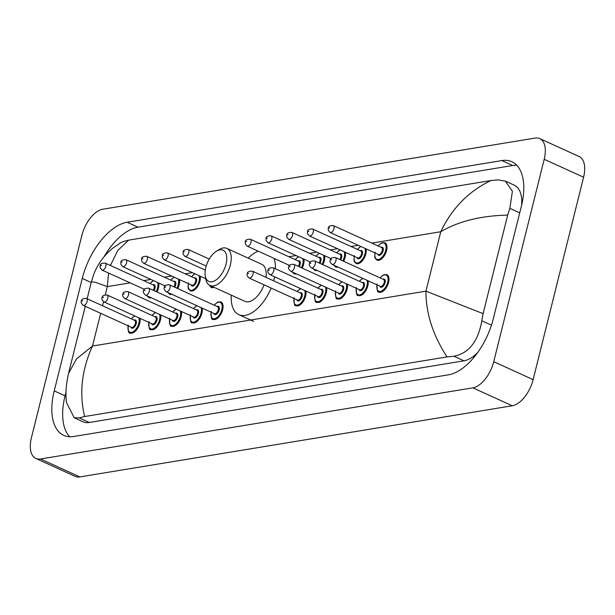 <?xml version="1.0" encoding="UTF-8"?>
<svg xmlns="http://www.w3.org/2000/svg" width="615" height="615" viewBox="0 0 615 615"><rect width="100%" height="100%" fill="white"/><g stroke="black" fill="none" stroke-linecap="round" stroke-linejoin="round"><path stroke-width="0.92" d="M539.77 138.606L579.161 156.541A25.438 13.369 114.5 0 1 583.589 177.228L533.128 379.632A25.438 13.369 114.5 0 1 512.249 405.769L79.865 476.925A25.438 13.369 114.5 0 1 75.23 476.394L35.839 458.459A25.438 13.369 114.5 0 1 31.411 437.772L81.872 235.368A25.438 13.369 114.5 0 1 102.751 209.231L535.135 138.075A25.438 13.369 114.5 0 1 539.77 138.606A25.438 13.369 114.5 0 1 544.206 159.285L493.737 361.697A25.438 13.369 114.5 0 1 472.858 387.834L40.482 458.982A25.438 13.369 114.5 0 1 35.839 458.459M82.264 278.441L54.228 390.886A54.689 28.736 -65.5 0 0 63.76 435.359A54.689 28.736 -65.5 0 0 73.731 436.489L448.466 374.819A54.689 28.736 -65.5 0 0 493.345 318.624L521.382 206.179A54.689 28.736 -65.5 0 0 511.849 161.707A54.689 28.736 -65.5 0 0 501.878 160.577L127.151 222.246A54.689 28.736 -65.5 0 0 82.264 278.441L91.212 282.508M66.013 391.993L65.059 395.822A54.689 28.736 -65.5 0 0 69.664 436.742M516.777 165.251A54.689 28.736 -65.5 0 0 512.71 165.512L137.983 227.173A54.689 28.736 -65.5 0 0 103.904 256.955M521.566 205.441A34.34 18.043 -65.5 0 0 514.255 185.153L505.415 181.133L512.403 191.273L509.85 208.347L507.675 215.096L483.098 313.642L481.814 320.799C478.147 341.456 468.868 353.271 453.97 356.239L447.013 356.9C432.86 335.044 425.841 313.135 425.949 291.164L483.098 313.642M74.184 417.746L66.474 402.51C65.344 394.015 66.036 384.298 68.557 373.367L76.567 358.876L92.504 346.037C81.687 369.776 79.058 393.269 84.624 416.532L79.243 417.908L74.184 417.746L83.025 421.775A34.34 18.043 -65.5 0 0 89.283 422.482L464.018 360.813A34.34 18.043 -65.5 0 0 477.855 352.303M108.594 273.045L107.317 286.613L95.656 282.37L91.381 281.808L93.718 274.398C97.7 264.104 104.012 255.394 112.66 248.268L120.194 243.025L123.215 241.541L128.597 240.165L490.985 180.533L497.942 179.872L505.415 181.133M84.624 416.532L447.013 356.9M507.675 215.096C480.761 215.734 458.459 221.285 440.763 231.74C452.002 208.201 468.745 191.127 490.985 180.533M128.597 240.165L117.626 250.674L110.439 265.503M226.028 264.135A17.166 9.025 114.5 0 1 214.919 280.671A17.166 9.025 114.5 0 1 205.256 275.774A17.166 9.025 114.5 0 1 205.81 267.456A17.166 9.025 114.5 0 1 216.449 251.197A17.166 9.025 114.5 0 1 226.028 264.135M216.449 251.197L219.009 249.613A20.349 10.693 114.5 0 1 226.812 248.399A20.349 10.693 114.5 0 1 230.364 264.95A20.349 10.693 114.5 0 1 209.953 285.437A20.349 10.693 114.5 0 1 205.741 278.741L205.256 275.774M209.953 285.437L244.908 301.358A20.349 10.693 -65.5 0 0 264.073 284.853M274.536 276.758A34.97 18.381 114.5 0 1 273.929 279.448A34.97 18.381 114.5 0 1 273.575 280.794M271.1 288.051A34.97 18.381 114.5 0 1 238.843 314.665A34.97 18.381 114.5 0 1 231.302 295.162M265.995 277.342A20.349 10.693 -65.5 0 0 261.775 264.319L226.812 248.399M248.168 258.123A34.97 18.381 114.5 0 1 258.223 251.181M274.013 258.377A34.97 18.381 114.5 0 1 275.459 268.793M130.142 282.862L107.317 286.613L105.288 294.746M103.551 301.711L102.544 305.77M100.668 313.296L92.504 346.037L425.949 291.164L440.763 231.74L371.798 243.094M358.276 245.316L351.057 246.507M337.535 248.729L330.324 249.921M316.794 252.142L309.583 253.334M296.061 255.556L288.842 256.739M275.32 258.969L274.275 259.138M192.364 272.622L185.146 273.806M171.623 276.035L164.405 277.219M150.883 279.448L143.664 280.632M472.858 387.834L512.249 405.769M493.737 361.697L533.128 379.632M544.206 159.285L583.589 177.228M40.482 458.982L79.865 476.925M65.059 395.822L54.228 390.886M137.983 227.173L127.151 222.246M512.71 165.512L501.878 160.577M519.721 212.844L509.85 208.347M491.454 325.189L481.814 320.799M464.018 360.813L453.97 356.239M89.283 422.482L79.243 417.908M139.92 318.316A9.54 5.012 114.5 0 1 139.697 323.398A9.54 5.012 114.5 0 1 130.134 333.007C128.643 333.776 128.012 331.116 128.228 325.035M128.166 325.819A8.902 4.682 -65.5 0 0 131.802 332.331A8.902 4.682 -65.5 0 0 138.829 323.236A8.902 4.682 -65.5 0 0 138.836 317.824M134.885 316.025A8.902 4.682 -65.5 0 0 131.326 318.878M134.078 320.131A4.451 2.337 114.5 0 1 136.215 323.667A4.451 2.337 114.5 0 1 133.509 327.849A4.451 2.337 114.5 0 1 130.91 327.072M131.518 327.349A3.813 2.006 -65.5 0 0 135.346 323.505A3.813 2.006 -65.5 0 0 134.677 320.4L86.431 298.429A3.813 2.006 114.5 0 1 87.092 301.535A3.813 2.006 114.5 0 1 83.263 305.371L131.518 327.349M82.764 300.72L82.01 300.843L82.764 300.72M160.653 314.903A9.54 5.012 114.5 0 1 160.438 319.985A9.54 5.012 114.5 0 1 150.867 329.594C149.383 330.363 148.753 327.703 148.968 321.622M148.899 322.406A8.902 4.682 -65.5 0 0 152.543 328.917A8.902 4.682 -65.5 0 0 159.569 319.823A8.902 4.682 -65.5 0 0 159.577 314.411M155.626 312.612A8.902 4.682 -65.5 0 0 152.066 315.464M154.819 316.717A4.451 2.337 114.5 0 1 156.948 320.254A4.451 2.337 114.5 0 1 154.25 324.436A4.451 2.337 114.5 0 1 151.651 323.659M152.259 323.936A3.813 2.006 -65.5 0 0 156.087 320.092A3.813 2.006 -65.5 0 0 155.418 316.986L107.171 295.016A3.813 2.006 114.5 0 1 107.833 298.121A3.813 2.006 114.5 0 1 104.004 301.957L152.259 323.936M103.497 297.306L102.751 297.429L103.497 297.306M181.394 311.49A9.54 5.012 114.5 0 1 181.179 316.571A9.54 5.012 114.5 0 1 171.608 326.181C170.124 326.949 169.486 324.289 169.702 318.209M169.64 318.993A8.902 4.682 -65.5 0 0 173.276 325.504A8.902 4.682 -65.5 0 0 180.31 316.41A8.902 4.682 -65.5 0 0 180.31 310.998M176.359 309.199A8.902 4.682 -65.5 0 0 172.807 312.051M175.552 313.304A4.451 2.337 114.5 0 1 177.689 316.84A4.451 2.337 114.5 0 1 174.983 321.022A4.451 2.337 114.5 0 1 172.392 320.246M173 320.523A3.813 2.006 -65.5 0 0 176.82 316.679A3.813 2.006 -65.5 0 0 176.159 313.573L127.905 291.602A3.813 2.006 114.5 0 1 128.573 294.708A3.813 2.006 114.5 0 1 124.745 298.544L173 320.523M124.238 293.893L123.492 294.016L124.238 293.893M202.135 308.077A9.54 5.012 114.5 0 1 201.92 313.158A9.54 5.012 114.5 0 1 192.349 322.767C190.865 323.536 190.227 320.876 190.442 314.795M190.381 315.58A8.902 4.682 -65.5 0 0 194.017 322.091A8.902 4.682 -65.5 0 0 201.051 312.997A8.902 4.682 -65.5 0 0 201.051 307.585M197.1 305.786A8.902 4.682 -65.5 0 0 193.541 308.638M196.293 309.891A4.451 2.337 114.5 0 1 198.43 313.427A4.451 2.337 114.5 0 1 195.724 317.609A4.451 2.337 114.5 0 1 193.133 316.833M193.733 317.109A3.813 2.006 -65.5 0 0 197.561 313.266A3.813 2.006 -65.5 0 0 196.9 310.16L148.646 288.189A3.813 2.006 114.5 0 1 149.314 291.295A3.813 2.006 114.5 0 1 145.486 295.139L193.733 317.109M144.979 290.48L144.233 290.603L144.979 290.48M214.181 305.178L217.141 302.465L218.325 301.927L220.993 301.988A9.54 5.012 114.5 0 1 222.653 309.745A9.54 5.012 114.5 0 1 213.09 319.354C211.606 320.123 210.968 317.463 211.183 311.382M211.122 312.166A8.902 4.682 -65.5 0 0 214.758 318.678A8.902 4.682 -65.5 0 0 221.792 309.583A8.902 4.682 -65.5 0 0 220.454 302.457A8.902 4.682 -65.5 0 0 214.281 305.225M217.034 306.478A4.451 2.337 114.5 0 1 219.171 310.014A4.451 2.337 114.5 0 1 216.465 314.196A4.451 2.337 114.5 0 1 213.874 313.419M214.474 313.696A3.813 2.006 -65.5 0 0 218.302 309.852A3.813 2.006 -65.5 0 0 217.641 306.754L169.386 284.776A3.813 2.006 114.5 0 1 170.048 287.882A3.813 2.006 114.5 0 1 166.227 291.725L214.474 313.696M165.719 287.067L164.966 287.19L165.719 287.067M305.832 291.01A9.54 5.012 114.5 0 1 305.617 296.092A9.54 5.012 114.5 0 1 296.046 305.701C294.562 306.47 293.924 303.81 294.139 297.729M294.078 298.513A8.902 4.682 -65.5 0 0 297.714 305.025A8.902 4.682 -65.5 0 0 304.748 295.93A8.902 4.682 -65.5 0 0 304.748 290.518M300.796 288.719A8.902 4.682 -65.5 0 0 297.237 291.572M299.989 292.825A4.451 2.337 114.5 0 1 302.126 296.361A4.451 2.337 114.5 0 1 299.42 300.55A4.451 2.337 114.5 0 1 296.83 299.766M297.429 300.043A3.813 2.006 -65.5 0 0 301.258 296.199A3.813 2.006 -65.5 0 0 300.597 293.101L252.342 271.123A3.813 2.006 114.5 0 1 253.011 274.229A3.813 2.006 114.5 0 1 249.183 278.072L297.429 300.043M248.675 273.414L247.93 273.537L248.675 273.414M326.573 287.597A9.54 5.012 114.5 0 1 326.35 292.686A9.54 5.012 114.5 0 1 316.786 302.288C315.303 303.057 314.665 300.397 314.88 294.316M314.819 295.1A8.902 4.682 -65.5 0 0 318.455 301.611A8.902 4.682 -65.5 0 0 325.489 292.517A8.902 4.682 -65.5 0 0 325.489 287.105M321.537 285.306A8.902 4.682 -65.5 0 0 317.978 288.158M320.73 289.411A4.451 2.337 114.5 0 1 322.867 292.948A4.451 2.337 114.5 0 1 320.161 297.137A4.451 2.337 114.5 0 1 317.571 296.353M318.17 296.63A3.813 2.006 -65.5 0 0 321.999 292.786A3.813 2.006 -65.5 0 0 321.338 289.688L273.083 267.71A3.813 2.006 114.5 0 1 273.744 270.815A3.813 2.006 114.5 0 1 269.924 274.659L318.17 296.63M269.416 270L268.663 270.123L269.416 270M347.314 284.184A9.54 5.012 114.5 0 1 347.091 289.273A9.54 5.012 114.5 0 1 337.527 298.875C336.036 299.643 335.406 296.983 335.621 290.903M335.559 291.687A8.902 4.682 -65.5 0 0 339.196 298.198A8.902 4.682 -65.5 0 0 346.222 289.104A8.902 4.682 -65.5 0 0 346.23 283.692M342.278 281.893A8.902 4.682 -65.5 0 0 338.719 284.745M341.471 285.998A4.451 2.337 114.5 0 1 343.608 289.542A4.451 2.337 114.5 0 1 340.902 293.724A4.451 2.337 114.5 0 1 338.304 292.94M338.911 293.217A3.813 2.006 -65.5 0 0 342.74 289.373A3.813 2.006 -65.5 0 0 342.071 286.275L293.824 264.304A3.813 2.006 114.5 0 1 294.485 267.402A3.813 2.006 114.5 0 1 290.657 271.246L338.911 293.217M290.157 266.587L289.404 266.71L290.157 266.587M368.047 280.771A9.54 5.012 114.5 0 1 367.832 285.86A9.54 5.012 114.5 0 1 358.261 295.461C356.777 296.23 356.147 293.57 356.362 287.489M356.293 288.274A8.902 4.682 -65.5 0 0 359.936 294.785A8.902 4.682 -65.5 0 0 366.963 285.691A8.902 4.682 -65.5 0 0 366.971 280.279M363.019 278.48A8.902 4.682 -65.5 0 0 359.46 281.332M362.212 282.585A4.451 2.337 114.5 0 1 364.341 286.129A4.451 2.337 114.5 0 1 361.643 290.311A4.451 2.337 114.5 0 1 359.045 289.527M359.652 289.803A3.813 2.006 -65.5 0 0 363.48 285.96A3.813 2.006 -65.5 0 0 362.812 282.862L314.565 260.891A3.813 2.006 114.5 0 1 315.226 263.989A3.813 2.006 114.5 0 1 311.398 267.832L359.652 289.803M310.89 263.174L310.144 263.297L310.89 263.174M380.093 277.872L383.053 275.159L384.237 274.621L386.912 274.69A9.54 5.012 114.5 0 1 388.572 282.446A9.54 5.012 114.5 0 1 379.001 292.048C377.518 292.817 376.88 290.157 377.095 284.076M377.033 284.868A8.902 4.682 -65.5 0 0 380.67 291.372A8.902 4.682 -65.5 0 0 387.704 282.285A8.902 4.682 -65.5 0 0 386.366 275.151A8.902 4.682 -65.5 0 0 380.201 277.918M382.945 279.172A4.451 2.337 114.5 0 1 385.082 282.716A4.451 2.337 114.5 0 1 382.376 286.897A4.451 2.337 114.5 0 1 379.786 286.113M380.393 286.39A3.813 2.006 -65.5 0 0 384.214 282.546A3.813 2.006 -65.5 0 0 383.552 279.448L335.298 257.477A3.813 2.006 114.5 0 1 335.967 260.575A3.813 2.006 114.5 0 1 332.138 264.419L380.393 286.39M331.631 259.761L330.885 259.884L331.631 259.761M158.67 282.992A9.54 5.012 114.5 0 1 158.447 288.074A9.54 5.012 114.5 0 1 156.956 291.971M151.198 297.737A9.54 5.012 114.5 0 1 148.884 297.683L147.162 295.9M147.723 296.153A8.902 4.682 -65.5 0 0 149.814 297.107M156.156 291.61A8.902 4.682 -65.5 0 0 157.586 287.912A8.902 4.682 -65.5 0 0 157.586 282.5M152.828 284.807A4.451 2.337 114.5 0 1 154.965 288.343A4.451 2.337 114.5 0 1 154.004 290.626M153.197 290.265A3.813 2.006 -65.5 0 0 154.096 288.181A3.813 2.006 -65.5 0 0 153.427 285.083L105.18 263.105A3.813 2.006 114.5 0 1 105.842 266.21A3.813 2.006 114.5 0 1 102.021 270.054L100.153 267.863L100.137 265.872C99.938 264.012 101.621 263.089 105.18 263.105M100.76 265.519L101.513 265.396L100.76 265.519M153.635 280.701A8.902 4.682 -65.5 0 0 150.075 283.553M179.411 279.579A9.54 5.012 114.5 0 1 179.188 284.66A9.54 5.012 114.5 0 1 177.697 288.566M171.939 294.324A9.54 5.012 114.5 0 1 169.617 294.27L167.903 292.486M168.456 292.74A8.902 4.682 -65.5 0 0 170.555 293.693M176.897 288.197A8.902 4.682 -65.5 0 0 178.319 284.499A8.902 4.682 -65.5 0 0 178.327 279.087M173.568 281.393A4.451 2.337 114.5 0 1 175.706 284.93A4.451 2.337 114.5 0 1 174.745 287.22M173.937 286.851A3.813 2.006 -65.5 0 0 174.837 284.768A3.813 2.006 -65.5 0 0 174.168 281.67L125.921 259.691A3.813 2.006 114.5 0 1 126.582 262.797A3.813 2.006 114.5 0 1 122.754 266.641L120.894 264.45L120.878 262.459C120.678 260.599 122.354 259.676 125.921 259.691M121.501 262.105L122.247 261.982L121.501 262.105M174.376 277.288A8.902 4.682 -65.5 0 0 170.816 280.14M200.144 276.166A9.54 5.012 114.5 0 1 199.929 281.247A9.54 5.012 114.5 0 1 190.358 290.857C188.059 288.512 187.706 289.334 188.451 282.885M188.39 283.669A8.902 4.682 -65.5 0 0 192.034 290.18A8.902 4.682 -65.5 0 0 199.06 281.086A8.902 4.682 -65.5 0 0 199.068 275.674M194.309 277.98A4.451 2.337 114.5 0 1 196.439 281.516A4.451 2.337 114.5 0 1 193.733 285.706A4.451 2.337 114.5 0 1 191.142 284.922M143.495 263.228L191.749 285.199A3.813 2.006 -65.5 0 0 195.578 281.355A3.813 2.006 -65.5 0 0 194.909 278.257L146.654 256.278A3.813 2.006 114.5 0 1 147.323 259.384A3.813 2.006 114.5 0 1 143.495 263.228L141.635 261.044L141.619 259.046C141.419 257.185 143.095 256.263 146.654 256.278M142.242 258.692L142.988 258.569L142.242 258.692M195.116 273.875A8.902 4.682 -65.5 0 0 191.557 276.727M213.997 287.282A9.54 5.012 114.5 0 1 211.099 287.443L209.108 284.96M209.477 285.191A8.902 4.682 -65.5 0 0 212.836 286.751M168.064 255.971A3.813 2.006 114.5 0 1 164.236 259.814L162.375 257.631L162.36 255.632C162.152 253.772 163.836 252.857 167.395 252.865A3.813 2.006 114.5 0 1 168.064 255.971M162.983 255.279L163.728 255.156L162.983 255.279M188.805 252.557A3.813 2.006 114.5 0 1 184.977 256.401L183.116 254.218L183.093 252.219C182.893 250.359 184.577 249.444 188.136 249.452A3.813 2.006 114.5 0 1 188.805 252.557M183.716 251.866L184.469 251.743L183.716 251.866M303.841 259.1A9.54 5.012 114.5 0 1 303.625 264.189A9.54 5.012 114.5 0 1 302.134 268.086M296.376 273.852A9.54 5.012 114.5 0 1 294.055 273.79L292.34 272.007M292.894 272.261A8.902 4.682 -65.5 0 0 294.985 273.214M301.335 267.725A8.902 4.682 -65.5 0 0 302.757 264.019A8.902 4.682 -65.5 0 0 302.764 258.608M298.006 260.914A4.451 2.337 114.5 0 1 300.135 264.458A4.451 2.337 114.5 0 1 299.174 266.741M298.375 266.372A3.813 2.006 -65.5 0 0 299.274 264.289A3.813 2.006 -65.5 0 0 298.606 261.19L250.359 239.22A3.813 2.006 114.5 0 1 251.02 242.318A3.813 2.006 114.5 0 1 247.192 246.161L245.331 243.978L245.316 241.979C245.116 240.127 246.792 239.204 250.359 239.22M245.939 241.626L246.684 241.503L245.939 241.626M298.813 256.809A8.902 4.682 -65.5 0 0 295.254 259.661M324.582 255.686A9.54 5.012 114.5 0 1 324.366 260.775A9.54 5.012 114.5 0 1 322.875 264.673M317.117 270.439A9.54 5.012 114.5 0 1 314.795 270.377L313.081 268.594M313.635 268.847A8.902 4.682 -65.5 0 0 315.726 269.8M322.075 264.312A8.902 4.682 -65.5 0 0 323.498 260.614A8.902 4.682 -65.5 0 0 323.498 255.194M318.739 257.5A4.451 2.337 114.5 0 1 320.876 261.044A4.451 2.337 114.5 0 1 319.915 263.328M319.108 262.959A3.813 2.006 -65.5 0 0 320.008 260.875A3.813 2.006 -65.5 0 0 319.346 257.777L271.092 235.806A3.813 2.006 114.5 0 1 271.761 238.904A3.813 2.006 114.5 0 1 267.932 242.748L266.072 240.565L266.057 238.566C265.849 236.714 267.533 235.791 271.092 235.806M266.679 238.213L267.425 238.09L266.679 238.213M319.546 253.395A8.902 4.682 -65.5 0 0 315.995 256.247M345.322 252.273A9.54 5.012 114.5 0 1 345.107 257.362A9.54 5.012 114.5 0 1 343.608 261.26M337.858 267.025A9.54 5.012 114.5 0 1 335.536 266.964L333.822 265.18M334.375 265.434A8.902 4.682 -65.5 0 0 336.466 266.387M342.816 260.898A8.902 4.682 -65.5 0 0 344.239 257.201A8.902 4.682 -65.5 0 0 344.239 251.781M339.48 254.087A4.451 2.337 114.5 0 1 341.617 257.631A4.451 2.337 114.5 0 1 340.656 259.914M339.849 259.545A3.813 2.006 -65.5 0 0 340.748 257.47A3.813 2.006 -65.5 0 0 340.087 254.364L291.833 232.393A3.813 2.006 114.5 0 1 292.502 235.491A3.813 2.006 114.5 0 1 288.673 239.335L286.813 237.152L286.79 235.153C286.59 233.3 288.274 232.378 291.833 232.393M287.413 234.807L288.166 234.676L287.413 234.807M340.287 249.982A8.902 4.682 -65.5 0 0 336.728 252.834M366.063 248.86A9.54 5.012 114.5 0 1 365.84 253.949A9.54 5.012 114.5 0 1 356.277 263.551C353.979 261.214 353.617 262.028 354.371 255.579M354.309 256.37A8.902 4.682 -65.5 0 0 357.945 262.874A8.902 4.682 -65.5 0 0 364.979 253.787A8.902 4.682 -65.5 0 0 364.979 248.368M360.221 250.674A4.451 2.337 114.5 0 1 362.358 254.218A4.451 2.337 114.5 0 1 359.652 258.4A4.451 2.337 114.5 0 1 357.061 257.624M309.414 235.922L357.661 257.893A3.813 2.006 -65.5 0 0 361.489 254.057A3.813 2.006 -65.5 0 0 360.821 250.951L312.574 228.98A3.813 2.006 114.5 0 1 313.235 232.078A3.813 2.006 114.5 0 1 309.414 235.922L307.546 233.738L307.531 231.74C307.331 229.887 309.014 228.964 312.574 228.98M308.153 231.394L308.907 231.271L308.153 231.394M361.028 246.569A8.902 4.682 -65.5 0 0 357.469 249.421M378.11 245.962L381.069 243.248L382.253 242.71L384.921 242.779A9.54 5.012 114.5 0 1 386.581 250.536A9.54 5.012 114.5 0 1 377.018 260.137C374.72 257.8 374.358 258.615 375.112 252.165M375.05 252.957A8.902 4.682 -65.5 0 0 378.686 259.461A8.902 4.682 -65.5 0 0 385.713 250.374A8.902 4.682 -65.5 0 0 384.383 243.248A8.902 4.682 -65.5 0 0 378.21 246.008M380.962 247.261A4.451 2.337 114.5 0 1 383.099 250.805A4.451 2.337 114.5 0 1 380.393 254.987A4.451 2.337 114.5 0 1 377.795 254.21M330.147 232.508L378.402 254.479A3.813 2.006 -65.5 0 0 382.23 250.643A3.813 2.006 -65.5 0 0 381.561 247.538L333.315 225.567A3.813 2.006 114.5 0 1 333.976 228.665A3.813 2.006 114.5 0 1 330.147 232.508L328.287 230.325L328.272 228.326C328.072 226.474 329.748 225.551 333.315 225.567M328.894 227.981L329.64 227.857L328.894 227.981M91.381 281.808L87.153 298.759M85.277 306.293L68.573 373.282M238.843 314.665L253.618 321.391M134.6 315.895L131.226 318.831M86.431 298.429C82.864 298.413 81.188 299.336 81.388 301.196C80.665 302.142 81.288 303.533 83.263 305.371M155.334 312.482L151.959 315.418M107.171 295.016C103.604 295 101.929 295.923 102.128 297.783C101.406 298.729 102.029 300.12 104.004 301.957M176.075 309.068L172.7 312.005M127.905 291.602C124.345 291.587 122.662 292.509 122.869 294.37C122.139 295.315 122.769 296.707 124.745 298.544M196.815 305.655L193.441 308.592M148.646 288.189C145.086 288.174 143.403 289.096 143.603 290.957C142.88 291.902 143.51 293.293 145.486 295.139M169.386 284.776C165.827 284.76 164.144 285.683 164.343 287.543C163.621 288.489 164.243 289.88 166.227 291.725M300.512 288.589L297.137 291.525M252.342 271.123C248.783 271.115 247.099 272.03 247.299 273.89C246.577 274.836 247.207 276.227 249.183 278.072M321.253 285.175L317.878 288.112M273.083 267.71C269.524 267.702 267.84 268.617 268.04 270.477C267.317 271.423 267.948 272.814 269.924 274.659M341.994 281.762L338.619 284.699M293.824 264.304C290.257 264.289 288.581 265.211 288.781 267.064C288.058 268.009 288.681 269.401 290.657 271.246M362.727 278.349L359.352 281.286M314.565 260.891C310.998 260.875 309.322 261.798 309.522 263.651C308.799 264.596 309.422 265.988 311.398 267.832M335.298 257.477C331.739 257.462 330.055 258.385 330.263 260.237C329.532 261.183 330.163 262.574 332.138 264.419M102.021 270.054L144.387 289.342M153.35 280.571L149.975 283.507M122.754 266.641L165.128 285.937M174.091 277.157L170.716 280.094M194.824 273.744L191.45 276.681M164.236 259.814L205.733 278.71M167.395 252.865L205.287 270.123M184.977 256.401L206.202 266.064M188.136 249.452L209.261 259.076M247.192 246.161L289.565 265.457M298.521 256.678L295.146 259.615M267.932 242.748L310.306 262.044M319.262 253.265L315.887 256.201M288.673 239.335L331.039 258.631M340.003 249.851L336.628 252.788M360.744 246.438L357.369 249.375"/></g></svg>
